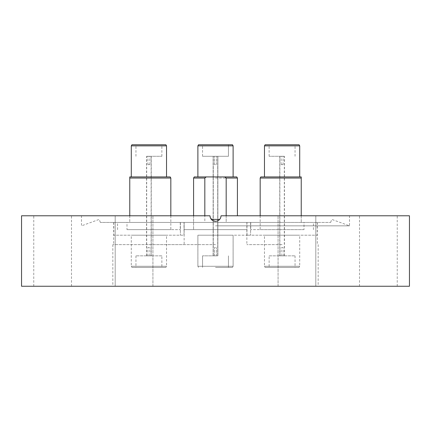 <?xml version="1.0" encoding="UTF-8"?>
<svg xmlns="http://www.w3.org/2000/svg" width="431" height="431" viewBox="0 0 431 431"><rect width="100%" height="100%" fill="white"/><g stroke="black" fill="none" stroke-linecap="round" stroke-linejoin="round"><path stroke-width="0.32" stroke-dasharray="2.15 1.62" d="M215.5 244.636L112.836 244.636L215.5 244.636M226.173 215.78L226.173 222.439L100.353 222.439L330.647 222.439L204.827 222.439L204.827 215.78M282.095 244.636L246.855 244.636L282.095 244.636M282.095 222.439L246.855 222.439L282.095 222.439M409.45 286.254L21.55 286.254M211.282 219.384L219.718 219.384M215.5 225.849L349.519 225.849L215.5 225.849M359.508 286.254L397.242 286.254L359.508 286.254L359.508 215.78L397.242 215.78L359.508 215.78M397.242 286.254L397.242 215.78M278.07 286.254L278.07 215.78L315.804 215.78L278.07 215.78L278.07 286.254L315.804 286.254L315.804 215.78L296.937 215.78L315.804 215.78L315.804 286.254L278.07 286.254M134.063 215.78L115.196 215.78L134.063 215.78M134.063 286.254L115.196 286.254L152.93 286.254L152.93 215.78L152.93 286.254L115.196 286.254L115.196 215.78L115.196 286.254L134.063 286.254M33.758 286.254L71.492 286.254L33.758 286.254L33.758 215.78L71.492 215.78L33.758 215.78M71.492 286.254L71.492 215.78M21.55 215.78L209.951 215.78C210.28 219.153 212.133 221.001 215.5 221.329L210.371 217.892M209.951 215.78C210.28 219.153 212.133 221.001 215.5 221.329C218.867 221.001 220.715 219.147 221.049 215.78L409.45 215.78M148.905 244.636L184.145 244.636L148.905 244.636M148.905 222.439L184.145 222.439L148.905 222.439M215.5 221.329C218.867 221.001 220.715 219.147 221.049 215.78M215.5 286.254L318.164 286.254L215.5 286.254M296.937 286.254L315.804 286.254L296.937 286.254M215.5 156.286L217.72 156.286L215.5 156.286M215.5 164.615L214.53 164.615L215.5 164.615M215.5 255.842L202.543 255.842L215.5 255.842M215.5 247.518L214.53 247.518L215.5 247.518M215.5 229.653L237.422 229.653L215.5 229.653M215.5 178.041L237.422 178.041L215.5 178.041M194.219 176.931L236.781 176.931L194.219 176.931L206.212 176.931L204.827 178.041L204.827 222.439L215.5 222.439L180.4 222.439L226.173 222.439L204.827 222.439L226.173 222.439L226.173 178.041L237.422 178.041L237.422 215.78M184.145 222.439L184.145 229.653L246.855 229.653L184.145 229.653L246.855 229.653L184.145 229.653L184.145 222.439L246.855 222.439L184.145 222.439L246.855 222.439L184.145 222.439L184.145 244.636M246.855 222.439L246.855 244.636M197.883 145.856L233.117 145.856L197.883 145.856L233.117 145.856L233.117 176.931L215.5 176.931L233.117 176.931M215.5 235.202L250.6 235.202L215.5 235.202M198.524 144.746L232.476 144.746L198.524 144.746L232.476 144.746L233.117 145.856M215.5 266.277L233.117 266.277L233.117 235.202L197.883 235.202L233.117 235.202L197.883 235.202L233.117 235.202L233.117 266.277L197.883 266.277L197.883 235.202L197.883 266.277L215.5 266.277M202.543 156.286L202.543 144.746L228.457 144.746L202.543 144.746L228.457 144.746L202.543 144.746L202.543 156.286L228.457 156.286L228.457 144.746L228.457 156.286L202.543 156.286M215.5 267.387L232.476 267.387L215.5 267.387M213.14 255.842L213.14 156.286L217.86 156.286L213.14 156.286L217.86 156.286L213.14 156.286L213.14 255.842L217.86 255.842L217.86 156.286L217.86 255.842L213.14 255.842M147.935 164.615L149.88 164.615L147.935 164.615L147.935 156.286L149.88 156.286L147.935 156.286M149.88 164.615L149.88 156.286M151.13 255.842L146.685 255.842L151.13 255.842L151.13 156.286L146.685 156.286L151.13 156.286M146.685 255.842L146.685 156.286M147.935 255.842L149.88 255.842L147.935 255.842L147.935 247.518L149.88 247.518L147.935 247.518M149.88 255.842L149.88 247.518M129.763 215.78L129.763 222.439L126.989 222.439L126.989 229.653L170.827 229.653L126.989 229.653M170.827 215.78L170.827 229.653M129.763 176.931L170.186 176.931M126.989 222.439L129.763 222.439L129.763 178.041L170.827 178.041M148.905 229.653L180.26 229.653L148.905 229.653M166.528 176.931L131.288 176.931L166.528 176.931M184.01 222.439L113.806 222.439L184.01 222.439L184.01 235.202L113.806 235.202L184.01 235.202M113.806 222.439L113.806 235.202M131.929 267.387L165.887 267.387L131.929 267.387L131.288 266.277L148.905 266.277L131.288 266.277L131.288 235.202L148.905 235.202L131.288 235.202M148.905 144.746L161.867 144.746L148.905 144.746M148.905 156.286L161.867 156.286L148.905 156.286M165.887 267.387L166.528 266.277L148.905 266.277L166.528 266.277L166.528 235.202L148.905 235.202L166.528 235.202M148.905 255.842L151.265 255.842L148.905 255.842M161.867 255.842L135.948 255.842L161.867 255.842L161.867 267.387L135.948 267.387L161.867 267.387M135.948 255.842L135.948 267.387M131.288 145.856L166.528 145.856M131.929 144.746L165.887 144.746M283.065 164.615L281.12 164.615L283.065 164.615L283.065 156.286L281.12 156.286L283.065 156.286M281.12 164.615L281.12 156.286M279.87 255.842L284.315 255.842L279.87 255.842L279.87 156.286L284.315 156.286L279.87 156.286M284.315 255.842L284.315 156.286M283.065 255.842L281.12 255.842L283.065 255.842L283.065 247.518L281.12 247.518L283.065 247.518M281.12 255.842L281.12 247.518M260.173 178.041L301.237 178.041L301.237 222.439L304.011 222.439L304.011 229.653L260.173 229.653L304.011 229.653M260.173 215.78L260.173 229.653M282.095 229.653L250.74 229.653L282.095 229.653M264.472 145.856L299.712 145.856M264.472 176.931L299.712 176.931L264.472 176.931M246.99 222.439L317.194 222.439L246.99 222.439L246.99 235.202L317.194 235.202L246.99 235.202M317.194 222.439L317.194 235.202M265.113 144.746L299.071 144.746M299.071 267.387L265.113 267.387L299.071 267.387L299.712 266.277L282.095 266.277L299.712 266.277L299.712 235.202L282.095 235.202L299.712 235.202M282.095 144.746L269.133 144.746L282.095 144.746M282.095 156.286L269.133 156.286L282.095 156.286M265.113 267.387L264.472 266.277L282.095 266.277L264.472 266.277L264.472 235.202L282.095 235.202L264.472 235.202M282.095 255.842L279.735 255.842L282.095 255.842M269.133 255.842L295.052 255.842L269.133 255.842L269.133 267.387L295.052 267.387L269.133 267.387M295.052 255.842L295.052 267.387M304.011 222.439L301.237 222.439L301.237 215.78M260.814 176.931L301.237 176.931L301.237 178.041M193.578 178.041L204.827 178.041M226.173 178.041L224.788 176.931L236.781 176.931L237.422 178.041M224.788 176.931L206.212 176.931M215.5 222.439L250.6 222.439L215.5 222.439M180.26 222.439L180.26 229.653M112.836 244.636L112.836 286.254M100.353 222.439L99.243 219.384L81.481 225.849L81.481 215.78M330.647 222.439L331.757 219.384L349.519 225.849L349.519 215.78M113.671 222.439L113.671 244.636M318.164 244.636L318.164 286.254M250.74 222.439L250.74 229.653M317.329 222.439L317.329 244.636M214.53 164.615L214.53 156.286L214.53 164.615M217.72 255.842L217.72 156.286L217.72 255.842M214.53 255.842L214.53 247.518L214.53 255.842M216.47 255.842L216.47 247.518L216.47 255.842M213.28 255.842L213.28 156.286L213.28 255.842M216.47 164.615L216.47 156.286L216.47 164.615M250.6 222.439L250.6 235.202L250.6 222.439M232.476 267.387L233.117 266.277L232.476 267.387M202.543 255.842L202.543 267.387L202.543 255.842M193.578 215.78L193.578 229.653L193.578 215.78M180.4 222.439L180.4 235.202L180.4 222.439M198.524 267.387L197.883 266.277L198.524 267.387M228.457 255.842L228.457 267.387L228.457 255.842M161.867 156.286L161.867 144.746M151.265 255.842L151.265 156.286M117.555 229.653L117.555 222.439M135.948 156.286L135.948 144.746M146.551 255.842L146.551 156.286M269.133 156.286L269.133 144.746M279.735 255.842L279.735 156.286M313.445 229.653L313.445 222.439M295.052 156.286L295.052 144.746M284.449 255.842L284.449 156.286"/><path stroke-width="0.65" d="M219.718 219.384L211.282 219.384M210.371 217.892L209.951 215.78C210.28 219.153 212.133 221.001 215.5 221.329C218.867 221.001 220.715 219.147 221.049 215.78L409.45 215.78L409.45 286.254L21.55 286.254L21.55 215.78L209.951 215.78M221.049 215.78C220.72 219.153 218.867 221.001 215.5 221.329M204.827 215.78L204.827 178.041L206.212 176.931L236.781 176.931L237.422 178.041L226.173 178.041L226.173 215.78M206.212 176.931L194.219 176.931L193.578 178.041L193.578 215.78L193.578 178.041L204.827 178.041M198.524 144.746L232.476 144.746L233.117 145.856L197.883 145.856L197.883 176.931L197.883 145.856L198.524 144.746L197.883 145.856M224.788 176.931L226.173 178.041M170.827 178.041L129.763 178.041L129.763 176.931L170.186 176.931L170.827 178.041L170.827 215.78M129.763 176.931L129.763 215.78M131.288 145.856L131.929 144.746L165.887 144.746L166.528 145.856L131.288 145.856L131.288 176.931M166.528 145.856L166.528 176.931M301.237 215.78L301.237 176.931L260.814 176.931L260.173 178.041L260.173 215.78M301.237 178.041L260.173 178.041M299.712 145.856L264.472 145.856L265.113 144.746L299.071 144.746L299.712 145.856L299.712 176.931M264.472 145.856L264.472 176.931M237.422 178.041L237.422 215.78M233.117 145.856L233.117 176.931M194.219 176.931L193.578 178.041"/></g></svg>
